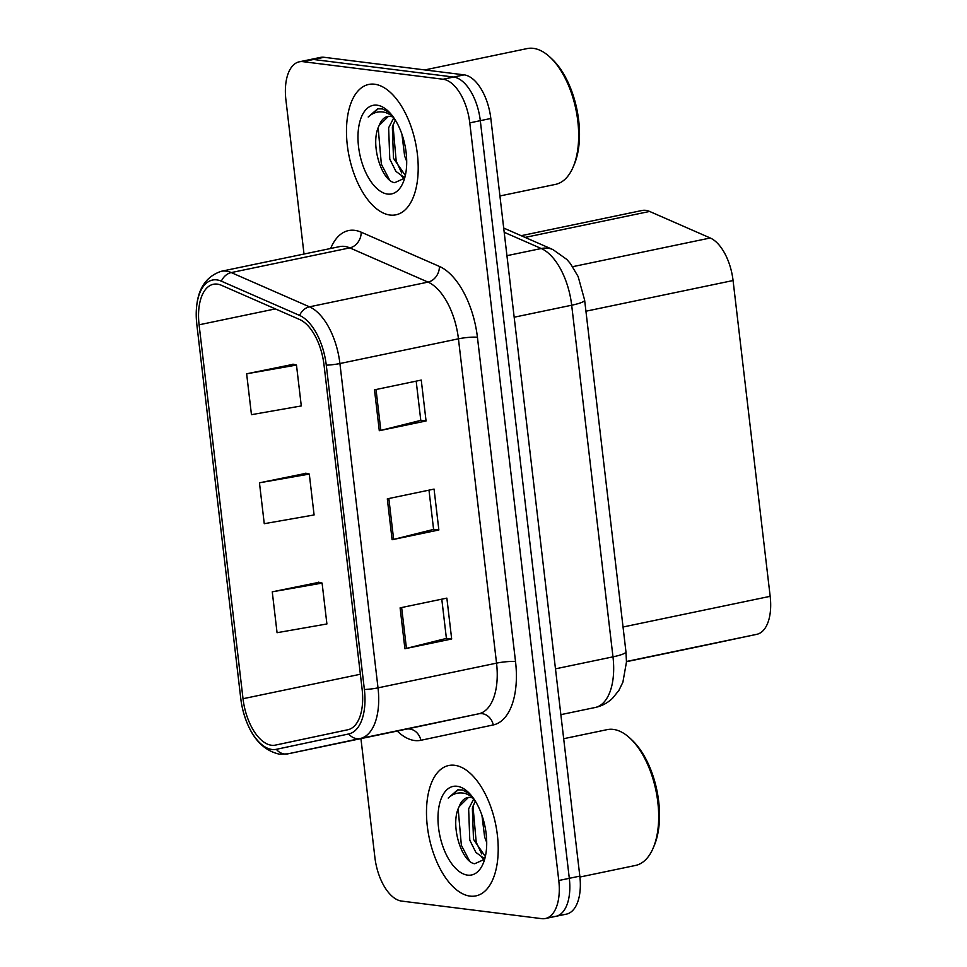 <?xml version="1.0" encoding="UTF-8"?>
<svg xmlns="http://www.w3.org/2000/svg" width="967" height="967" viewBox="0 0 967 967"><rect width="100%" height="100%" fill="white"/><g stroke="black" fill="none" stroke-linecap="round" stroke-linejoin="round"><path stroke-width="1.45" d="M521.177 235.694L642.052 210.492A41.617 21.189 78.2 0 1 649.619 211.447L710.249 237.991A41.617 21.189 78.2 0 1 733.071 280.527L770.167 596.325A41.617 21.189 78.2 0 1 756.81 634.316L700.688 646.222A41.617 21.189 78.2 0 1 700.652 646.222A41.617 21.189 78.2 0 1 700.616 646.234M470.022 896.107A66.59 33.893 -101.8 0 0 475.933 895.889A66.59 33.893 -101.8 0 0 496.579 829.42A66.59 33.893 -101.8 0 0 454.659 765.284A66.59 33.893 -101.8 0 0 448.748 765.501A66.59 33.893 -101.8 0 0 428.115 831.958A66.59 33.893 -101.8 0 0 470.022 896.107A66.59 33.893 -101.8 0 0 475.933 895.889A66.59 33.893 -101.8 0 0 496.579 829.42A66.59 33.893 -101.8 0 0 454.659 765.284A66.59 33.893 -101.8 0 0 448.748 765.501A66.59 33.893 -101.8 0 0 428.115 831.958A66.59 33.893 -101.8 0 0 470.022 896.107M390.015 215.037A66.59 33.893 -101.8 0 0 395.926 214.819A66.59 33.893 -101.8 0 0 416.572 148.362A66.59 33.893 -101.8 0 0 374.652 84.226A66.59 33.893 -101.8 0 0 368.741 84.443A66.59 33.893 -101.8 0 0 348.108 150.9A66.59 33.893 -101.8 0 0 390.015 215.037A66.59 33.893 -101.8 0 0 395.926 214.819A66.59 33.893 -101.8 0 0 416.572 148.362A66.59 33.893 -101.8 0 0 374.652 84.226A66.59 33.893 -101.8 0 0 368.741 84.443A66.59 33.893 -101.8 0 0 348.108 150.9A66.59 33.893 -101.8 0 0 390.015 215.037M271.497 745.255A44.397 22.604 78.2 0 1 243.019 698.718L199.093 324.803A44.397 22.604 78.2 0 1 213.381 284.274A44.397 22.604 78.2 0 1 221.455 285.289L299.673 319.533A44.397 22.604 78.2 0 1 324.018 364.897L362.117 689.217A44.397 22.604 78.2 0 1 347.866 729.747L275.474 745.098A44.397 22.604 78.2 0 1 275.426 745.11A44.397 22.604 78.2 0 1 271.497 745.255M271.993 749.485A48.701 24.791 -101.8 0 0 276.357 749.316L348.749 733.953A48.701 24.791 -101.8 0 0 364.378 689.507L326.278 365.175A48.701 24.791 -101.8 0 0 299.577 315.423L221.358 281.179A48.701 24.791 -101.8 0 0 196.833 324.513L240.759 698.428A48.701 24.791 -101.8 0 0 241.375 702.816A48.701 24.791 -101.8 0 0 242.995 710.564A48.701 24.791 -101.8 0 0 271.993 749.485M552.217 916.462A41.617 21.189 -101.8 0 0 555.916 916.317L566.432 914.129A41.617 21.189 -101.8 0 0 579.825 876.126L490.825 118.482A41.617 21.189 -101.8 0 0 464.136 74.858L324.03 57.283L313.501 59.483A41.617 21.189 -101.8 0 0 309.815 59.616A41.617 21.189 -101.8 0 1 313.501 59.483L453.608 77.046L313.501 59.483L302.985 61.67A41.617 21.189 -101.8 0 0 299.286 61.815A41.617 21.189 -101.8 0 0 285.894 99.806L304.013 254.031M490.825 118.482L480.309 120.67A41.617 21.189 -101.8 0 0 453.608 77.046A41.617 21.189 -101.8 0 1 480.309 120.67L569.309 878.326L480.309 120.67L469.781 122.869A41.617 21.189 -101.8 0 0 443.091 79.246L302.985 61.67M555.916 916.317A41.617 21.189 -101.8 0 0 569.309 878.326A41.617 21.189 -101.8 0 1 555.916 916.317L545.388 918.517A41.617 21.189 -101.8 0 0 558.781 880.514L469.781 122.869M293.436 364.269L246.645 373.794L251.456 414.674L301.293 405.935L296.482 365.055L292.941 364.148M319.05 582.303L272.259 591.828L277.058 632.708L326.906 623.969L322.096 583.089L318.554 582.17M306.237 473.286L259.458 482.811L264.257 523.691L314.094 514.952L309.295 474.072L305.753 473.165M360.933 738.619L374.894 857.451A41.617 21.189 -101.8 0 0 401.595 901.075L541.701 918.65A41.617 21.189 -101.8 0 0 545.388 918.517M400.108 607.856L446.863 598.114L451.674 638.994L404.907 648.736L400.108 607.856M374.495 389.834L421.249 380.079L426.06 420.959L379.294 430.714L374.495 389.834M387.308 498.839L434.062 489.097L438.861 529.976L392.106 539.719L387.308 498.839M438.861 529.976L433.591 529.312M428.985 490.148L433.591 529.396L393.642 539.381A11.096 1.644 173.3 0 1 392.106 539.719M426.06 420.959L420.778 420.294M416.185 381.143L420.79 420.379L380.829 430.363A11.096 1.644 173.3 0 1 379.294 430.714M451.674 638.994L446.391 638.329M441.786 599.165L446.403 638.413L406.442 648.386A11.096 1.644 173.3 0 1 404.907 648.736M259.458 482.811L309.295 474.072M272.259 591.828L322.096 583.089M246.645 373.794L296.482 365.055M324.03 57.283A41.617 21.189 -101.8 0 0 320.331 57.428L299.286 61.815M579.934 877.033L635.488 865.453A69.37 35.308 -101.8 0 0 653.184 848.047A69.37 35.308 -101.8 0 0 630.351 738.522A69.37 35.308 -101.8 0 0 613.32 729.408A69.37 35.308 -101.8 0 0 607.167 729.638L563.688 738.703M473.479 798.343A31.367 15.968 -101.8 0 0 470.409 797.449A31.367 15.968 -101.8 0 0 467.629 797.557A31.367 15.968 -101.8 0 0 459.204 806.514L468.415 797.437M484.999 857.947L483.403 857.862L475.909 852.447L469.793 840.154L468.644 808.835L473.818 798.839M486.703 842.39L484.636 837.059L481.929 815.278M485.337 856.544L473.504 839.38L472.355 808.061L475.293 801.075M470.01 794.016L462.528 789.979L457.645 789.894L448.204 798.053C453.402 793.303 459.301 791.84 465.937 793.677L472.271 796.711M467.569 875.123A45.231 23.027 -101.8 0 0 483.125 863.628A45.231 23.027 -101.8 0 0 468.233 792.203A45.231 23.027 -101.8 0 0 457.125 786.268A45.231 23.027 -101.8 0 0 438.547 827.716A45.231 23.027 -101.8 0 0 467.569 875.123M459.204 806.514C449.631 824.331 461.477 862.068 474.712 863.749L484.636 859.252M653.184 848.047L654.248 845.533A66.59 33.893 -101.8 0 0 632.333 740.396L630.351 738.522M448.204 798.053L458.31 789.773M469.527 860.968L461.356 845.255L458.177 808.871M481.675 853.982L476.199 842.16L472.984 806.055M484.056 860.062L481.868 857.415M499.927 195.975L555.481 184.395A69.37 35.308 -101.8 0 0 573.177 166.977A69.37 35.308 -101.8 0 0 550.344 57.464A69.37 35.308 -101.8 0 0 533.313 48.35A69.37 35.308 -101.8 0 0 527.16 48.58L424.791 69.926M393.472 117.273A31.367 15.968 -101.8 0 0 390.402 116.391A31.367 15.968 -101.8 0 0 387.622 116.487A31.367 15.968 -101.8 0 0 379.197 125.444L388.408 116.366M404.992 176.888L403.408 176.792L395.902 171.377L389.786 159.084L388.637 127.765L393.811 117.769M406.696 161.332L404.629 155.989L401.921 134.208M405.33 175.474L393.496 158.31L392.348 126.991L395.285 120.017M390.003 112.958L382.521 108.92L377.638 108.824L368.197 116.995C373.395 112.232 379.294 110.782 385.93 112.619L392.264 115.653M387.562 194.065A45.231 23.027 -101.8 0 0 403.118 182.558A45.231 23.027 -101.8 0 0 388.226 111.145A45.231 23.027 -101.8 0 0 377.118 105.198A45.231 23.027 -101.8 0 0 358.539 146.646A45.231 23.027 -101.8 0 0 387.562 194.065M379.197 125.444C369.624 143.273 381.469 181.01 394.705 182.678L404.629 178.182M573.177 166.977L574.241 164.475A66.59 33.893 -101.8 0 0 552.326 59.338L550.344 57.464M368.197 116.995L378.302 108.715M389.52 179.898L381.349 164.197L378.182 127.813M401.668 172.912L396.192 161.102L392.977 124.985M404.049 178.992L401.861 176.357M700.652 646.222L626.483 661.694L700.688 646.222M626.483 661.488L756.81 634.316M623.038 627.003L770.167 596.325M585.942 311.205L733.071 280.527M572.657 266.687L710.249 237.991M525.105 237.411L649.619 211.447M243.019 698.718L360.353 674.253M330.654 248.483A69.37 35.308 78.2 0 1 354.72 230.351A69.37 35.308 78.2 0 1 361.175 232.177L439.393 266.421A69.37 35.308 78.2 0 1 477.432 337.302L515.532 661.621A69.37 35.308 78.2 0 1 493.267 724.936L420.863 740.287A69.37 35.308 78.2 0 1 397.232 731.052M221.358 281.179A13.876 11.229 -66.4 0 1 231.258 272.585L349.8 247.878A55.494 28.248 -101.8 0 0 344.627 246.416A55.494 28.248 -101.8 0 0 339.707 246.597L221.177 271.304A55.494 28.248 78.2 0 1 231.258 272.585L309.476 306.829A55.494 28.248 78.2 0 1 339.913 363.532L378.012 687.851A13.876 2.055 173.3 0 1 364.378 689.507M515.532 661.621A13.876 2.055 173.3 0 0 496.542 663.144L378.012 687.851A55.494 28.248 78.2 0 1 360.195 738.51L287.803 753.861A55.494 28.248 78.2 0 1 287.755 753.873L406.285 729.166A55.494 28.248 -101.8 0 0 406.285 729.166A55.494 28.248 -101.8 0 0 406.333 729.154L478.725 713.803A55.494 28.248 -101.8 0 0 496.542 663.144L458.443 338.825A55.494 28.248 -101.8 0 0 428.018 282.11L349.8 247.878A13.876 11.229 113.6 0 0 361.175 232.177M276.357 749.316A13.876 11.942 -102 0 0 287.803 753.861L406.333 729.154A13.876 11.942 78 0 1 420.863 740.287M326.278 365.175A13.876 2.055 -6.7 0 0 339.913 363.532L458.443 338.825A13.876 2.055 173.3 0 1 477.432 337.302M299.577 315.423A13.876 11.229 -66.4 0 1 309.476 306.829L428.018 282.11A13.876 11.229 113.6 0 0 439.393 266.421M493.267 724.936A13.876 11.942 78 0 0 478.725 713.803L360.195 738.51A13.876 11.942 -102 0 1 348.749 733.953M221.177 271.304C202.2 277.855 194.089 295.588 196.833 324.501A13.876 2.055 173.3 0 1 196.833 324.501A13.876 2.055 173.3 0 1 196.833 324.489L240.759 698.428A13.876 2.055 -6.7 0 1 240.747 698.416M558.781 880.514L579.825 876.126M443.091 79.246L464.136 74.858M199.093 324.803L275.377 308.896M388.843 498.525L393.642 539.381M401.643 607.542L406.442 648.386M376.03 389.508L380.829 430.363M595.237 707.481A27.741 23.885 -102 0 1 595.164 707.506A55.494 28.248 -101.8 0 0 612.981 656.847L571.678 305.221A55.494 28.248 -101.8 0 0 541.254 248.519A27.741 22.459 -66.4 0 1 552.991 249.619L566.819 259.434L570.518 263.737L578.145 276.562L584.636 300.157L625.951 651.782L626.471 662.008L622.893 682.194L618.904 690.39L612.582 698.222C607.651 702.949 601.861 706.031 595.237 707.481L560.86 714.649M625.951 651.782A27.741 4.11 173.3 0 1 612.981 656.847L555.481 668.838M504.194 232.298L541.254 248.519L506.938 255.675M584.636 300.157A27.741 4.11 173.3 0 1 571.678 305.221L514.166 317.212M242.995 710.564C249.716 735.706 261.888 750.247 279.499 754.2L287.755 753.873M241.375 702.816L240.759 698.428M503.698 228.043L552.991 249.619"/></g></svg>
